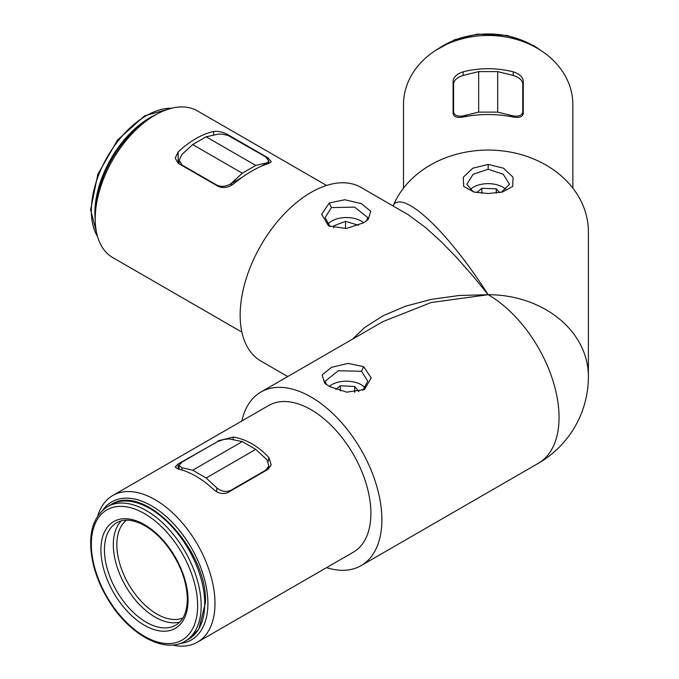 <?xml version="1.0" encoding="UTF-8"?>
<svg xmlns="http://www.w3.org/2000/svg" width="679" height="679" viewBox="0 0 679 679"><rect width="100%" height="100%" fill="white"/><g stroke="black" fill="none" stroke-linecap="round" stroke-linejoin="round"><path stroke-width="1.02" d="M501.348 192.267L509.479 184.306L503.249 174.24L488.176 169.283L473.119 174.24L466.88 184.306L473.119 191.622L475.011 192.267M488.176 164.428L503.555 168.205L513.052 177.227L512.687 186.419L502.613 191.97L488.184 193.557L473.747 191.97L463.672 186.419L463.299 177.236L472.805 168.205L488.176 164.428L488.176 169.283M363.604 222.814L346.146 228.5L328.534 225.895L321.642 214.352L329.281 202.979L344.839 199.736L361.432 203.7L370.759 211.313L368.222 219.461L363.604 222.814M330.07 226.684L325.156 217.56L331.394 207.604L354.565 207.103L367.746 217.56L366.49 220.921M363.621 366.626L371.252 378.008L364.368 389.542L346.748 392.156L329.281 386.453L324.681 383.117L322.135 374.969L331.471 367.347L348.064 363.384L363.621 366.626L361.508 371.26L338.329 370.759L325.156 381.216L326.412 384.577M463.129 71.821C457.137 73.799 453.801 76.761 453.105 80.725L453.105 113.546C453.708 116.924 457.052 118.078 463.129 117.017C479.832 113.69 496.527 113.69 513.231 117.017C519.308 118.078 522.652 116.924 523.254 113.546L523.254 80.725C522.558 76.761 519.223 73.799 513.231 71.821A84.688 69.148 180 0 0 463.129 71.821L463.129 75.428M362.832 390.34L367.746 381.216L361.508 371.26M572.864 188.134L572.864 104.6A84.688 69.148 180 0 0 488.176 35.452A84.688 69.148 180 0 0 403.496 104.6L403.496 188.134M326.565 185.452L197.453 110.915A84.688 48.896 120 0 0 155.118 115.107A84.688 48.896 120 0 0 95.23 218.825A84.688 48.896 120 0 0 112.773 257.587L241.877 332.124M95.23 218.825L95.23 214.734A79.672 46.002 -60 0 1 151.57 117.153L155.118 115.107M97.751 515.87A84.688 48.896 60 0 1 112.773 495.5A84.688 48.896 60 0 1 197.453 544.388A84.688 48.896 60 0 1 197.453 642.173A84.688 48.896 60 0 1 172.305 644.999M180.19 643.437A79.672 46.002 -120 0 0 191.41 547.885A79.672 46.002 -120 0 0 103.047 509.819M352.571 339.118L364.445 327.677L382.948 315.786L405.499 306.229L431.233 299.38L459.148 295.492L488.176 294.711L473.373 276.497L456.857 257.757L441.206 241.682L425.487 227.457L408.41 214.853L361.126 187.472A100.22 57.859 120 0 0 260.906 245.331A100.22 57.859 120 0 0 260.906 361.05L287.743 376.539M197.453 642.173L353.36 552.163A84.688 48.896 -120 0 0 353.36 454.378A84.688 48.896 -120 0 0 268.672 405.49L112.773 495.5M178.144 469.036L175.207 467.025L178.144 463.969L178.144 469.036A84.688 48.896 60 0 1 213.579 489.491C218.154 493.429 222.882 494.465 227.754 492.606L267.959 469.393L271.184 464.877L268.935 457.536C258.071 446.061 246.265 439.237 233.5 437.072L233.016 439.457M218.256 441.248L178.144 463.969M218.349 440.756L233.5 437.072M213.579 135.07L213.579 131.497A84.688 48.896 120 0 0 178.144 151.952L178.144 163.249L218.349 186.462C223.349 188.499 228.399 187.65 233.5 183.916C246.265 173.535 258.071 166.72 268.935 163.452L271.294 161.746L267.959 157.825L227.754 134.612L227.754 135.367M213.579 131.497C218.154 130.945 222.882 131.989 227.754 134.612M178.144 163.249L175.207 158.122L178.144 151.952M453.606 97.258L453.105 99.321M523.254 113.546L523.254 99.321L522.754 97.258M326.565 567.636A100.22 57.859 -120 0 0 361.126 565.615A100.22 57.859 -120 0 0 376.489 485.315A100.22 57.859 -120 0 0 311.016 397.003A100.22 57.859 -120 0 0 260.906 392.038A100.22 57.859 -120 0 0 241.877 420.963M393.133 205.949L393.837 204.294C405.422 191.402 448.938 233.109 488.176 294.711L431.233 302.511L382.948 321.574L260.906 392.038M361.126 565.615L538.286 463.333A100.22 57.859 60 0 0 553.648 383.032A100.22 57.859 60 0 0 488.176 294.711A100.22 81.828 -0 0 1 588.396 376.539L588.396 231.895A100.22 81.828 -0 0 0 505.337 151.273A100.22 81.828 -0 0 0 393.837 204.294A10.024 9.387 48.5 0 1 393.26 206.017M523.254 107.494A55.118 45.009 180 0 0 522.754 107.155M453.606 107.155A55.118 45.009 180 0 0 453.105 107.494M242.276 173.204L192.675 144.559L182.04 154.379L179.112 160.21L182.04 165.022L216.754 185.061C221.218 187.132 225.946 186.674 230.936 183.686L242.276 173.204L255.745 165.43L267.085 162.807L268.884 161.118L265.65 156.832L228.203 135.528L222.729 134.204L218.519 134.077L206.136 136.793L255.745 165.43M192.675 144.559L206.136 136.793M230.936 183.686L241.665 177.643M261.746 166.058L267.085 162.807M478.661 112.12L478.661 71.618L463.63 75.301C457.553 77.134 454.209 79.884 453.606 83.542L453.606 111.882C454.081 115.141 457.077 116.525 462.611 116.05L478.661 112.12L497.699 112.12L513.748 116.05C519.282 116.525 522.278 115.141 522.754 111.882L522.754 83.542L522.754 111.882M453.606 83.542L453.606 111.882M522.754 83.542C522.151 79.884 518.807 77.134 512.73 75.301L497.699 71.618L497.699 112.12M478.661 71.618L497.699 71.618M462.611 116.05L467.449 116.211M508.911 116.211L513.748 116.05M216.771 491.766L216.771 487.828C221.49 491.545 226.217 492.368 230.936 490.28L265.65 470.241L268.816 466.015L267.085 459.853L255.745 449.371L242.276 441.596L229.052 438.889L223.646 439.508L217.56 441.579L182.04 462.051L179.112 465.421L182.04 467.78L182.04 470.055M216.771 487.828L206.136 478.008L192.675 470.233L182.04 467.78M192.675 470.233L242.276 441.596M206.136 478.008L255.745 449.371M365.302 387.998A20.99 12.12 0 0 0 361.287 384.747A20.99 12.12 0 0 0 331.607 384.747A20.99 12.12 0 0 0 329.205 386.41M358.953 391.673L354.71 386.461L340.298 385.757L335.816 389.474M340.298 390.892L340.298 385.757M354.71 392.352L354.71 386.461M363.698 222.763A20.99 12.12 0 0 0 361.287 221.099A20.99 12.12 0 0 0 331.607 221.099A20.99 12.12 0 0 0 327.601 224.342M358.512 225.267L345.526 221.329L333.482 225.954L333.712 227.957M345.526 228.577L345.526 221.329M506.5 189.857A20.99 12.12 0 0 0 503.02 187.2A20.99 12.12 0 0 0 473.339 187.2A20.99 12.12 0 0 0 469.86 189.857M499.472 192.641L496.256 188.838L481.827 188.27L476.751 192.615M481.827 193.286L481.827 188.27M496.256 193.108L496.256 188.838M329.281 202.979L331.394 207.604M267.798 158.428L267.959 157.825M513.231 75.428L513.231 71.821M268.129 461.474L268.935 457.536M182.04 165.022L182.04 165.506M231.649 183.432L231.089 185.52M266.109 164.36L266.372 163.384M463.63 116.211L463.63 116.915M512.73 116.915L512.73 116.211M265.54 470.793L265.65 470.241M230.936 490.28L230.936 490.764M188.066 600.134A61.636 35.588 60 0 1 122.695 605.974A61.636 35.588 60 0 1 122.695 518.807A61.636 35.588 60 0 1 188.066 600.134M104.447 549.812A59.132 34.137 -120 0 0 130.258 609.318A59.132 34.137 -120 0 0 175.819 625.155C183.211 620.818 187.048 612.135 187.336 599.116C186.827 580.545 179.808 562.424 166.27 544.745C158.445 535.052 150.11 528.084 141.291 523.84C131.395 519.376 123.196 519.002 116.695 522.745A59.132 34.137 -120 0 0 104.447 549.812M179.808 622.057A59.132 34.137 60 0 1 136.199 600.966A59.132 34.137 60 0 1 113.308 544.702A59.132 34.137 60 0 1 121.371 520.844M126.464 520.19A56.62 32.694 -120 0 0 116.847 544.702A56.62 32.694 -120 0 0 140.137 600.143A56.62 32.694 -120 0 0 182.914 617.975M107.418 506.687A77.669 44.839 60 0 1 167.272 527.498A77.669 44.839 60 0 1 201.179 605.66A77.669 44.839 60 0 1 185.087 641.214C164.454 653.902 129.647 634.712 109.124 601.246C101.604 589.219 96.282 576.777 93.176 563.918C87.175 536.317 91.928 517.237 107.418 506.687L110.966 504.641C144.228 482.065 207.706 549.973 205.457 602.587L198.82 629.195L188.635 639.168A77.669 44.839 -120 0 0 204.718 603.614A77.669 44.839 -120 0 0 170.819 525.453A77.669 44.839 -120 0 0 110.966 504.641M197.631 605.66A75.165 43.397 -120 0 0 117.908 506.483A75.165 43.397 -120 0 0 117.908 612.781A75.165 43.397 -120 0 0 197.631 605.66M171.66 108.241A77.669 44.839 120 0 0 91.334 210.846A77.669 44.839 120 0 0 97.564 236.581M95.238 219.954A77.669 44.839 -60 0 1 94.882 212.892A77.669 44.839 -60 0 1 156.094 114.547M537.666 48.489A77.669 63.419 180 0 0 438.693 48.489M538.286 463.333A100.22 100.22 0 0 0 588.396 376.539M179.112 160.21L179.112 163.809M268.197 163.673L268.884 161.118M268.154 469.274L268.816 466.015M179.112 469.257L179.112 465.421M188.635 639.168L185.087 641.214M172.305 108.088L144.559 115.854L117.492 140.052L97.81 174.333L90.604 209.819L97.751 237.217M541.29 50.747L534.381 46.002L507.264 35.444L477.312 34.12L454.641 39.747L435.069 50.747"/></g></svg>
